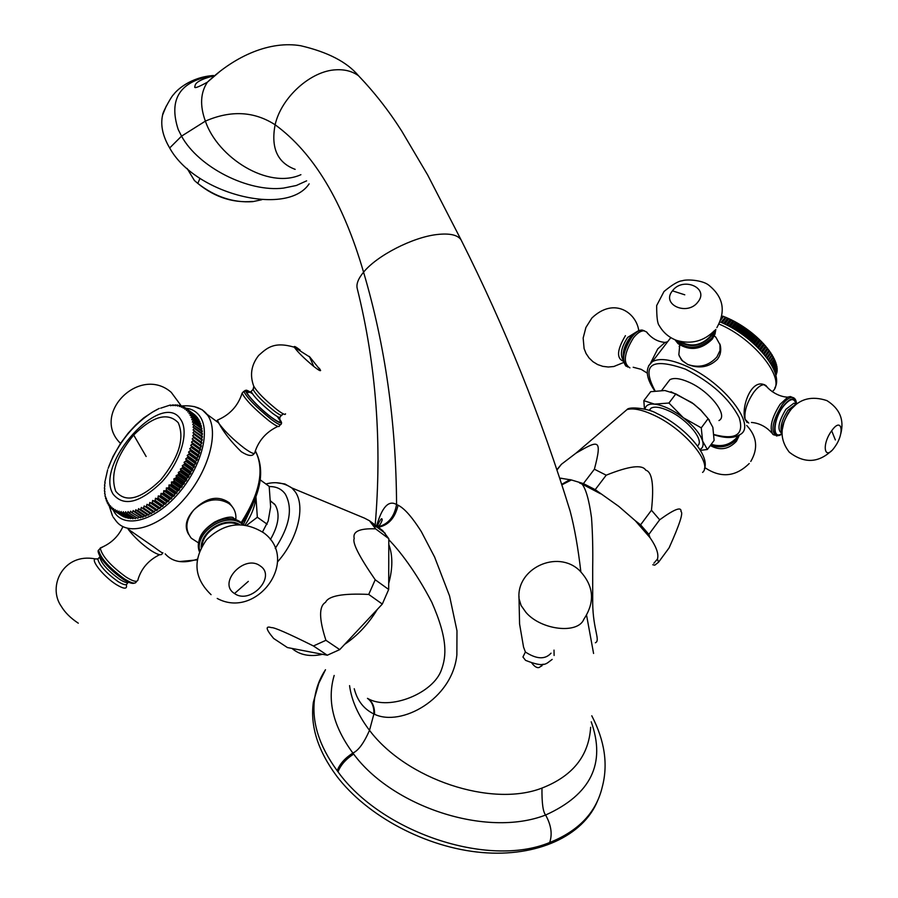 <?xml version="1.0" encoding="UTF-8"?>
<svg xmlns="http://www.w3.org/2000/svg" width="898" height="898" viewBox="0 0 898 898"><rect width="100%" height="100%" fill="white"/><g stroke="black" fill="none" stroke-linecap="round" stroke-linejoin="round"><path stroke-width="1.35" d="M317.903 685.702L313.346 702.326C310.102 726.033 317.858 750.605 336.627 776.018C366.968 816.058 425.955 847.6 481.676 852.494C537.442 857.41 583.217 835.69 597.395 801.24M313.346 702.326L318.79 683.277L325.491 669.728C319.8 678.316 316.197 687.801 314.648 698.173C311.449 721.543 318.958 745.722 337.177 770.72L338.018 771.842C380.875 831.604 487.401 868.501 549.666 842.515C578.75 830.897 596.283 812.364 602.277 786.929C608.238 764.423 604.736 740.715 591.771 715.785M349.569 685.634C351.567 700.597 358.223 715.504 369.516 730.343C406.356 779.408 491.7 807.773 541.965 788.074C572.621 776.153 588.852 755.892 590.637 727.279M334.168 675.453C326.861 700.317 333.091 726.168 352.869 753.04L353.655 754.062C391.82 806.078 485.762 838.283 545.614 815.025C590.873 794.573 606.071 763.502 591.21 721.801M354.239 688.721C357.269 700.642 363.813 709.072 373.894 713.989L374.533 714.28C401.114 726.998 452.412 699.362 456.869 654.844L456.981 630.8L449.572 595.969L434.621 557.074L421.285 531.56C410.117 514.026 403.18 507.819 398.061 505.192L396.568 504.553C388.565 499.771 381.807 507.247 376.296 526.969M569.579 509.132L570.208 511.355C574.518 527.71 578.054 547.724 580.804 571.42M586.585 615.298L593.578 653.463M543.413 664.183L539.53 667.304C537.363 668.325 534.826 666.945 531.897 663.173M519.482 619.407L519.583 624.009L523.545 647.076L525.386 652.015L522.939 656.999L525.543 660.344C544.985 668.056 545.872 663.813 552.18 659.401M525.386 652.015C536.611 659.3 545.165 659.682 551.046 653.172M337.177 770.72C339.736 764.018 344.955 758.125 352.869 753.04C358.358 750.661 363.903 743.095 369.516 730.343L373.894 713.989C374.152 706.838 372.008 701.63 367.462 698.352L368.057 698.644C389.552 711.048 433.723 693.267 441.513 669.594C446.34 656.202 448.113 639.342 431.792 602.232C415.651 571.263 399.049 550.104 388.8 539.709M277.572 561.856C298.013 539.047 305.892 505.686 294.926 491.419L291.794 487.917L364.498 518.135L369.493 520.75L382.649 530.561L388.8 538.677L388.711 583.453C392.841 568.322 392.864 555.334 388.789 544.469M344.675 644.337C357.55 635.638 368.438 623.987 377.34 609.383L339.736 649.613L325.929 640.296L313.447 645.976C287.876 633.258 273.868 627.141 271.409 627.635C265.101 625.603 265.853 629.217 273.666 638.478L287.427 647.559L291.962 648.423C299.853 655.091 310.046 657.044 322.55 654.316L327.276 655.226L339.736 649.613M369.493 520.75L375.6 528.855C359.649 528.237 352.51 531.459 354.205 538.519C352.218 542.841 359.211 556.58 375.207 579.76L388.688 589.47L388.711 583.453M270.68 500.994L275.226 504.99C280.221 513.779 278.593 525.319 270.377 539.608M375.207 579.76L368.73 594.431C342.89 593.196 328.5 595.834 325.547 602.334C318.824 606.24 318.958 618.902 325.929 640.296M375.6 528.855L388.8 538.677M368.73 594.431L382.301 604.073L377.34 609.383M382.301 604.073L388.688 589.47M291.962 648.423L322.55 654.316M313.447 645.976L327.276 655.226M218.057 520.862L218.382 520.167M262.687 531.627L268.176 521.065L270.624 506.899L269.187 486.379L260.285 479.902M267.155 524.207L257.333 517.248L255.952 496.931C255.133 506.102 251.519 515.441 245.098 524.971M246.793 525.24L257.333 517.248M243.459 524.533L252.776 504.687M224.478 519.156L225.533 517.888M219.168 419.366L217.395 420.118L219.157 423.766C224.107 432.836 231.459 442.142 241.225 451.672C248.028 456.016 252.36 456.622 254.201 453.49M162.807 552.741C163.503 553.864 160.506 551.922 153.805 546.949L129.099 529.842M188.625 534.332C184.213 526.812 185.953 518.662 193.845 509.907C206.36 497.402 218.169 495.034 229.293 502.79L232.492 507.033M235.209 518.831L235.153 519.729M254.841 452.525C254.774 454.635 251.294 453.198 244.379 448.225C233.514 439.852 225.106 431.702 219.157 423.766L216.923 420.713L217.395 420.197M174.369 495.606L172.248 496.639L163.728 490.735L165.569 490.847L166.332 490.039L174.369 495.606L174.886 493.855L176.266 493.518L177.456 490.948L178.87 490.51L179.937 487.94L182.07 486.48L182.328 484.83L183.787 484.168L184.606 481.642L186.088 480.879L186.784 478.376L188.861 476.546L188.827 475.064L190.309 474.099L190.746 471.697L192.733 469.665L192.52 468.318L193.99 467.173L194.148 464.917L195.596 463.694L195.629 461.516L197.437 459.226L196.943 458.126L198.683 455.78L198.099 454.781L199.457 453.344L199.087 451.469L200.647 449.022L199.895 448.214L201.174 446.665L200.535 445.026L201.893 442.534L192.655 435.878L194.406 433.723L202.252 439.425L201.017 441.895M201.377 438.785L202.42 436.417L193.07 429.974L194.585 427.83L202.409 433.532L201.545 435.777M201.522 432.892L202.207 430.782L192.767 424.552L194.035 422.453L201.837 428.166L201.32 430.12M200.928 427.493L201.287 425.697L193.497 419.995L191.757 419.692L192.778 417.693L200.557 423.396L200.355 425.012M199.603 422.689L199.659 421.263L191.891 415.55L190.073 415.482L190.825 413.596L198.593 419.299L198.671 420.533M197.571 418.547L197.336 417.525M196.292 416.739L188.232 410.24L186.346 410.476L187.154 409.219L194.855 415.112M160.686 408.175L169.98 405.121L170.687 405.032L170.586 405.784L173.112 404.818L172.921 405.66L175.458 404.83L175.177 405.739L177.074 404.953L177.703 405.043L177.333 406.019L179.241 405.324L179.836 405.458L179.387 406.502L181.856 406.087L181.317 407.198L183.764 406.929L183.125 408.085L185.033 407.658L184.808 409.185L186.705 408.848L194.9 414.91M193.261 413.664L185.527 407.973M122.274 516.081L113.743 510.401L122.409 516.002M124.137 517.046L115.55 511.411L124.418 516.855M126.124 517.809L117.492 512.219L126.551 517.495M128.246 518.348L119.58 512.825L128.246 518.348L128.807 517.91M130.479 518.674L121.78 513.207L130.479 518.674L131.153 518.112M132.837 518.786L124.092 513.364L132.837 518.786L133.611 518.079M135.295 518.674L126.517 513.319L135.295 518.674L136.159 517.832M137.843 518.348L129.043 513.039L137.843 518.348L138.786 517.349M140.47 517.798L131.647 512.545L140.47 517.798L141.48 516.653M143.175 517.035L142.4 517.282L134.33 511.838L135.104 511.591L143.175 517.035L144.241 515.744M145.936 516.058L145.15 516.361L137.08 510.906L137.865 510.603L145.936 516.058L147.048 514.61M148.754 514.868L147.946 515.228L139.875 509.761L140.683 509.402L148.754 514.868L149.899 513.274M151.605 513.465L150.797 513.88L142.726 508.414L143.545 507.987L151.605 513.465L152.727 511.781L153.67 512.331L155.556 510.143L157.386 510.064L158.385 508.313L160.282 508.077L161.202 506.304L162.347 506.539L164.02 504.126L165.221 504.249L166.804 501.78L168.061 501.78L169.554 499.277L171.641 498.401L172.248 496.639M165.569 490.847L173.595 496.414M169.554 499.277L161.023 493.395L162.819 493.619L163.604 492.845L171.641 498.401M163.604 492.845L163.728 490.735M162.819 493.619L170.856 499.176M166.804 501.78L158.261 495.909L160.012 496.246L160.809 495.516L168.858 501.062M160.809 495.516L161.023 493.395M160.012 496.246L168.061 501.78M164.02 504.126L155.477 498.267L157.161 498.716L157.981 498.031L166.029 503.565M157.981 498.031L158.261 495.909M157.161 498.716L165.221 504.249M161.202 506.304L152.66 500.455L154.288 501.017L155.107 500.388L163.167 505.9M155.107 500.388L155.477 498.267M154.288 501.017L162.347 506.539M158.385 508.313L149.82 502.476L151.392 503.149L152.222 502.566L160.282 508.077M152.222 502.566L152.66 500.455M151.392 503.149L159.451 508.661M155.556 510.143L146.991 504.306L148.496 505.103L149.315 504.564L157.386 510.064M149.315 504.564L149.82 502.476M148.496 505.103L156.555 510.592M152.727 511.781L144.174 505.956L145.599 506.854L146.419 506.371L154.49 511.86M146.419 506.371L146.991 504.306M145.599 506.854L153.67 512.331M143.545 507.987L144.174 505.956M140.683 509.402L141.368 507.404L142.726 508.414M137.865 510.603L138.606 508.661L139.875 509.761M135.104 511.591L135.89 509.705L137.08 510.906M132.399 512.365L133.218 510.535L134.33 511.838M129.772 512.926L130.625 511.164L131.647 512.545M127.224 513.263L128.111 511.568L129.043 513.039M124.777 513.375L125.675 511.759L126.517 513.319M122.431 513.274L123.352 511.737L124.092 513.364M120.186 512.949L121.118 511.501L121.78 513.207M118.076 512.421L119.007 511.052L119.58 512.825M116.089 511.669L117.021 510.401L117.492 512.219M114.237 510.704L115.168 509.536L115.55 511.411M108.018 503.497L107.255 502.981L108.063 502.33L108.332 504.901L109.174 504.137L109.578 506.629L110.443 505.765L110.982 508.189L111.868 507.213L112.531 509.548L113.451 508.481L113.743 510.401M112.531 509.548L113.732 510.345M110.982 508.189L112.037 508.897M109.578 506.629L110.521 507.269M108.332 504.901L109.186 505.585M107.255 502.981L107.109 500.354L106.346 500.904L107.03 501.365M106.346 500.904L106.323 498.222L105.594 498.659L106.222 499.075M105.594 498.659L105.594 496.65M105.032 496.268L105.145 494.08M104.628 493.732L104.875 491.386M104.404 491.071L104.785 488.568M104.359 488.288L104.875 485.661M104.482 485.391L105.145 482.641M104.785 482.406L107.648 469.777M181.25 405.907L171.26 392.359C139.684 364.667 90.316 414.203 120.534 443.41L113.025 456.442L108.142 468.363M120.568 443.365L128.066 433.296L135.688 425.012L143.77 417.851L152.402 412.171C134.801 423.53 121.107 439.616 111.318 460.461M159.26 408.399L152.402 412.171M170.687 405.032L171.249 405.436M173.112 404.818L173.729 405.279M175.458 404.83L176.143 405.324M177.703 405.043L178.455 405.593M179.836 405.458L180.678 406.076M181.856 406.087L182.799 406.783M183.764 406.929L184.808 407.703M188.232 410.24L196.393 416.369M197.369 417.525L189.613 411.823L187.738 411.958L188.636 410.667M189.613 411.823L197.728 418.008M190.825 413.596L188.984 413.63L189.972 412.305M191.151 414.135L198.907 419.837M192.778 417.693L191.005 417.503L191.891 415.55M192.161 416.144L199.928 421.847M193.003 418.322L200.782 424.036M194.035 422.453L192.352 422.049L193.497 419.995M193.665 420.679L201.455 426.382M194.159 423.183L201.96 428.896M194.585 427.83L193.003 427.201L194.406 425.068M194.473 425.843L202.286 431.545M194.608 428.638L202.432 434.34M194.406 433.723L192.958 432.881L194.585 430.714M194.552 431.556L202.387 437.259M194.316 434.598L202.162 440.301M200.535 445.026L192.183 438.987L194.035 436.832M193.901 437.741L201.758 443.432M199.895 448.214L191.532 442.175L193.485 440.042L201.354 445.734M193.485 440.042L192.183 438.987M193.306 440.974L201.174 446.665M199.087 451.469L190.713 445.43L192.767 443.331L200.647 449.022M192.767 443.331L191.532 442.175M192.52 444.286L200.4 449.965M198.099 454.781L189.714 448.753L191.858 446.688L199.749 452.379M191.858 446.688L190.713 445.43M191.566 447.653L199.457 453.344M196.943 458.126L188.546 452.109L190.769 450.1L198.683 455.78M190.769 450.1L189.714 448.753M190.432 451.088L198.346 456.756M195.629 461.516L187.211 455.499L189.523 453.557L197.437 459.226M189.523 453.557L188.546 452.109M189.13 454.545L197.055 460.214M194.148 464.917L185.729 458.912L188.097 457.037L196.033 462.706M188.097 457.037L187.211 455.499M187.671 458.025L195.596 463.694M192.52 468.318L184.09 462.324L186.526 460.528L194.462 466.185M186.526 460.528L185.729 458.912M186.043 461.516L193.99 467.173M190.746 471.697L182.294 465.714L184.786 464.019L192.733 469.665M184.786 464.019L184.09 462.324M184.27 465.007L192.217 470.653M188.827 475.064L180.375 469.082L182.911 467.488L190.87 473.123M182.911 467.488L182.294 465.714M182.35 468.464L190.309 474.099M186.784 478.376L178.309 472.415L180.88 470.922L188.861 476.546M180.88 470.922L180.375 469.082M180.285 471.888L188.266 477.512M184.606 481.642L176.131 475.682L178.736 474.312L186.717 479.925M178.736 474.312L178.309 472.415M178.096 475.255L186.088 480.879M182.328 484.83L173.842 478.892L176.457 477.635L184.449 483.247M176.457 477.635L176.131 475.682M175.795 478.567L183.787 484.168M179.937 487.94L171.439 482.002L173.37 481.788L174.066 480.879L182.07 486.48M174.066 480.879L173.842 478.892M173.37 481.788L181.374 487.389M177.456 490.948L168.947 485.032L170.856 484.92L171.585 484.044L179.589 489.635M171.585 484.044L171.439 482.002M170.856 484.92L178.87 490.51M174.886 493.855L166.377 487.94L168.252 487.951L169.004 487.098L177.018 492.676M169.004 487.098L168.947 485.032M168.252 487.951L176.266 493.518M166.332 490.039L166.377 487.94M160.686 479.947C140.503 499.4 125.518 503.172 115.73 491.251C110.061 475.3 116.044 456.566 133.69 435.025C152.929 416.032 167.78 411.924 178.242 422.711C184.865 438.202 179.016 457.284 160.686 479.947M162.235 553.628C161.382 555.84 157.532 554.751 150.684 550.351C141.682 544.121 134.161 537.06 128.111 529.18M138.034 579.704C137.36 582.476 133.387 581.601 126.135 577.1C110.903 566.021 102.271 556.423 100.262 548.308L103.102 546.759M279.458 425.742C279.491 427.661 276.101 426.101 269.31 421.061C254.65 409.207 245.581 399.924 242.101 393.223L242.875 392.325M198.772 543.054L191.296 538.228C184.674 529.629 185.527 520.189 193.845 509.907C205.462 499.221 217.092 497.054 228.721 503.408L230.808 505.136C234.737 509.099 236.399 514.026 235.792 519.92M243.526 524.78L241.068 522.501C224.725 509.447 191.891 532.312 199.39 551.596M243.167 524.241L243.728 524.802M213.488 75.6C180.094 80.943 168.319 98.87 178.163 129.391L181.542 136.148C198.447 167.23 248.331 192.509 283.532 188.097L296.295 185.504L306.622 180.846M166.276 106.031L162.617 114.955C160.327 125.114 162.684 136.126 169.677 147.968C195.079 194.428 287.079 217.058 309.137 183.843M199.985 178.343L197.807 183.417C215.037 196.842 233.323 202.926 252.664 201.657L261.722 199.749M187.098 168.431L194.417 180.52L197.807 183.417M252.765 201.433C231.516 203.262 212.063 196.292 194.417 180.52M562.283 484.628L571.409 479.959L560.229 478.151M668.651 548.465L669.1 547.859C679.483 524.814 683.445 512.713 680.987 511.557C681.56 506.349 674.454 509.087 659.682 519.785L651.454 510.232C654.137 485.279 652.229 471.933 645.741 470.17C642.328 464.3 629.15 465.972 606.206 475.188L594.386 469.216L583.408 483.595L571.409 479.959M594.386 469.216C602.738 437.551 598.09 440.48 576.033 453.131L561.373 464.311L557.411 469.452M653.879 563.248L657.448 559.039C658.919 554.077 656.438 546.949 650.017 537.666L635.301 520.728L640.588 524.825L648.872 534.366L650.017 537.666M606.206 475.188L595.217 489.646L618.767 506.371L635.301 520.728M600.481 493.732L581.983 484C585.889 488.759 589.066 499.984 591.513 517.686C592.601 532.694 592.994 549.329 592.691 567.581L592.702 603.478C593.095 629.981 600.639 640.499 595.374 642.777M560.419 478.713L561.598 478.219M579.58 482.978L581.983 484M595.217 489.646L583.408 483.595M561.373 464.311L557.321 469.205M652.779 564.741L654.777 565.168L658.56 562.204L657.448 559.039M659.682 519.785L648.872 534.366M669.1 547.859L658.56 562.204M651.454 510.232L640.588 524.825M697.454 445.902C705.155 440.997 687.587 419.299 668.853 410.88C660.659 407.142 654.732 406.222 651.072 408.141L649.142 410.386M645.011 409.151C645.64 405.346 648.805 403.673 654.519 404.122C663.005 405.211 672.613 409.746 683.344 417.738C693.806 426.022 700.227 433.79 702.618 441.075C703.74 445.251 702.831 448.057 699.901 449.505M644.472 409.017L643.821 400.665L654.519 404.122L668.931 403.034L683.344 417.738L701.259 427.852L702.618 441.075L707.366 449.505L700.418 450.347M707.366 449.505L714.112 440.424L712.855 427.336L708.129 418.659L701.259 427.852M668.931 403.034L675.846 393.896L693.705 403.965L700.934 410.364L708.129 418.659M643.821 400.665L650.668 391.696L664.868 390.518L675.846 393.896M670.952 391.73L691.875 402.596L700.721 409.959L709.532 420.343M718.95 420.556C728.772 415.718 710.004 391.36 689.148 382.29C680.314 378.384 673.893 377.519 669.874 379.697L667.506 382.795M719.983 344.069L719.971 350.624L716.907 356.989C708.769 365.845 699.026 368.326 687.677 364.431C699.205 369.011 709.139 367.271 717.491 359.234C720.488 355.137 721.408 350.467 720.263 345.202L715.807 337.12L714.28 335.874M715.796 337.278L714.258 335.931M747.114 422.554L745.104 419.321C741.063 408.916 749.976 380.875 762.851 384.209L765.006 384.905M679.752 344.989L678.854 354.631L679.449 356.383L682.66 361.041L687.677 364.431L681.537 360.076L678.955 354.991M664.352 346.022L657.123 355.417M775.906 363.611L776.647 365.194L773.672 369.201M776.512 364.667L773.481 368.764M775.221 361.636L776.108 363.331L772.931 367.619M775.928 362.781L772.695 367.136M774.379 359.615L775.412 361.389L772.055 365.913M775.176 360.828L771.786 365.407M773.358 357.539L774.536 359.402L771.045 364.105M774.256 358.818L770.731 363.578M772.19 355.417L773.504 357.348L769.889 362.208M773.178 356.753L769.53 361.658M767.195 358.291L770.899 353.318L771.932 354.654L772.302 355.249L768.587 360.255M771.932 354.654L768.194 359.683M765.691 356.315L769.485 351.219L770.54 352.51L770.955 353.116L767.15 358.235M770.54 352.51L766.712 357.651M764.052 354.283L767.925 349.086L769.002 350.343L769.451 350.961L765.579 356.169M769.002 350.343L765.107 355.574M762.29 352.241L766.23 346.954L767.319 348.155L767.812 348.783L763.872 354.07M767.319 348.155L763.356 353.464M760.415 350.164L764.411 344.821L765.489 345.966L766.028 346.594L762.032 351.949M765.489 345.966L761.482 351.331M758.417 348.098L762.458 342.677L763.547 343.777L764.108 344.405L760.078 349.805M763.547 343.777L759.495 349.199M756.318 346.022L760.404 340.566L761.47 341.599L762.076 342.217L758.002 347.672M761.47 341.599L757.384 347.066M754.118 343.968L758.238 338.467L759.293 339.444L759.921 340.061L755.813 345.55M759.293 339.444L755.173 344.944M751.828 341.925L755.97 336.402L757.014 337.322L757.665 337.929L753.534 343.44M757.665 337.929L758.238 338.467M757.014 337.322L752.872 342.845M749.448 339.927L753.613 334.382L754.634 335.235L755.319 335.818L751.166 341.363M755.319 335.818L755.97 336.402M754.634 335.235L750.47 340.78M747.013 337.962L751.188 332.406L752.176 333.192L752.883 333.764L748.707 339.321M752.883 333.764L753.613 334.382M752.176 333.192L748 338.748M744.509 336.054L748.696 330.486L750.369 331.766L746.193 337.334M750.369 331.766L751.188 332.406M749.639 331.216L745.463 336.772M741.95 334.202L746.148 328.646L747.798 329.835L743.6 335.392M747.798 329.835L748.696 330.486M747.046 329.297L742.859 334.853M739.357 332.417L743.544 326.861L744.408 327.444L745.16 327.961L740.973 333.517M745.16 327.961L746.148 328.646M744.408 327.444L740.221 333.001M736.73 330.711L740.917 325.166L741.726 325.682L742.489 326.176L738.302 331.721M742.489 326.176L743.544 326.861M741.726 325.682L737.539 331.227M734.093 329.083L738.257 323.561L739.009 323.998L739.784 324.47L735.608 330.004M739.784 324.47L740.917 325.166M739.009 323.998L734.833 329.532M731.443 327.534L735.597 322.056L737.067 322.865L732.891 328.376M737.067 322.865L738.257 323.561M736.281 322.416L732.117 327.927M728.806 326.086L732.925 320.642L734.328 321.349L730.175 326.827M734.328 321.349L735.597 322.056M733.554 320.945L729.412 326.412M726.179 324.739L730.265 319.34L731.601 319.946L727.47 325.39M731.601 319.946L732.925 320.642M730.826 319.565L726.707 324.997M723.586 323.482L727.638 318.15L728.884 318.655L724.787 324.055M728.884 318.655L730.265 319.34M728.121 318.307L724.035 323.695M727.638 318.15L726.201 317.477L722.138 322.831M726.201 317.477L725.438 317.162L721.386 322.494M721.072 322.292L725.438 317.162M725.034 317.073L723.552 316.422L720.768 320.07M723.552 316.422L722.811 316.141L721.453 317.926M721.633 317.23L722.811 316.141M775.816 375.398L776.422 374.174L775.726 375.106M776.68 372.333L775.636 374.735M776.86 372.838L775.591 374.556M776.882 370.762L777.073 371.817L775.445 374.017M777.129 371.39L775.367 373.781M776.905 369.089L777.23 370.302L775.165 373.085M777.241 369.853L775.064 372.782M776.748 367.338L777.208 368.685L774.783 371.963M777.163 368.214L774.648 371.604M776.411 365.508L777.017 366.979L774.289 370.661M776.927 366.485L774.132 370.257M674.993 339.781L678.046 343.642C689.978 351.298 701.405 349.771 712.316 339.085L714.999 334.123L715.829 329.454M711.205 444.342C721.644 447.384 730.388 444.903 737.426 436.899L738.313 435.597M650.691 362.893L657.774 348.851L665.092 342.407L667.652 341.734M629.902 367.877C622.808 363.353 623.987 353.341 633.449 337.828C637.266 333.068 640.79 330.733 644.023 330.834L646.627 332.002L647.772 333.585M748.775 423.059L745.104 419.321C744.072 411.43 746.945 402.427 753.714 392.336C757.542 387.307 760.965 384.771 763.985 384.726L762.851 384.209M767.173 386.971L763.985 384.726M792.451 397.41L790.307 396.546L787.748 397.163L780.115 404.291C771.618 417.828 769.193 427.863 772.852 434.396L774.547 435.137M549.666 842.515C552.539 834.22 551.181 825.06 545.614 815.025C543.009 811.972 541.797 802.992 541.965 788.074M353.655 754.062C345.786 759.214 340.578 765.141 338.018 771.842M375.038 526.958C382.189 444.342 376.262 364.902 357.258 288.628C356.079 284.183 358.19 278.706 363.567 272.184C376.879 255.627 412.732 237.207 437.057 234.524C449.606 233.11 457.598 234.872 461.044 239.811L461.875 241.54M377.688 526.857C387.97 524.555 394.267 517.125 396.568 504.553C396.141 422.531 385.141 345.068 363.567 272.184C343.182 202.061 313.705 152.929 275.125 124.766C281.242 97.354 310.955 70.639 336.2 69.786C344.955 69.337 352.375 71.312 358.47 75.713L365.643 83.357M519.583 624.009L519.022 598.618L521.098 605.51L525.97 612.414C541.135 630.194 578.054 634.392 583.857 619.216C595.363 601.851 593.881 585.586 579.446 570.421C557.288 549.194 516.238 568.456 519.022 598.618L518.988 596.171M374.533 714.28C374.735 707.13 372.58 701.922 368.057 698.644M377.418 526.89L376.7 526.946M265.92 484C275.226 481.407 283.847 482.72 291.794 487.917L284.924 483.966L276.539 482.787M275.237 548.442C289.728 526.295 293.085 508.178 285.295 494.08C281.545 488.905 276.191 486.413 269.22 486.581M165.198 553.853C172.461 562.126 183.147 563.922 197.234 559.241M241.169 522.58C260.005 493.148 264.719 469.261 255.313 450.908M113.126 517.035L116.37 521.368C128.605 537.015 160.214 527.104 184.517 498.727C208.987 470.552 219.325 431.725 207.685 415.291L202.185 409.746L194.035 406.491M113.182 509.985L113.754 511.097C122.903 528.697 152.379 522.187 176.188 495.999C200.153 470.058 211.109 432.286 200.063 416.571C196.696 411.677 191.948 408.882 185.819 408.186M113.103 494.125C123.688 507.101 139.942 503.037 161.876 481.923C180.554 461.662 189.332 432.207 180.891 419.804C162.751 388.587 94.167 464.075 113.103 494.125M133.69 435.025L146.138 456.487M136.619 581.253L136.384 581.511C135.699 584.284 131.725 583.419 124.463 578.918C109.219 567.85 100.598 558.253 98.6 550.126L100.015 548.577M123.149 579.199C108.433 568.468 100.307 559.331 98.78 551.776M128.672 582.286C127.336 583.251 124.373 582.297 119.771 579.412C107.928 570.814 101.227 563.349 99.7 557.007L99.947 556.322M127.976 582.611L127.224 583.442C126.663 585.619 123.542 584.957 117.885 581.466C106.031 572.89 99.341 565.414 97.826 559.061L98.937 557.838M126.326 584.733C127.482 589.312 124.171 589.29 116.403 584.643C104.404 577.257 90.642 560.487 95.154 558.893L97.972 558.904M78.283 623.19C70.673 618.172 65.015 612.559 61.311 606.375C47.1 586.327 63.41 552.64 95.154 558.893L97.826 559.061L100.105 556.592M248.914 392.527L246.647 391.236M245.603 390.765L243.773 391.348C247.219 398.005 256.3 407.288 271.016 419.198C277.841 424.283 281.22 425.843 281.141 423.878C282.084 423.272 281.478 421.577 279.312 418.794C282.982 424.417 280.378 423.991 271.477 417.514C254.92 405.166 237.005 383.592 250.261 392.134C241.439 388.755 246.86 391.663 243.773 391.348L242.09 393.189M250.048 392.246C238.43 385.119 255.739 405.604 271.196 417.132C280.748 423.991 282.791 423.789 277.314 416.515L280.008 420.59L279.705 417.458M251.732 390.821L251.126 391.472C253.831 396.624 260.891 403.831 272.307 413.102C277.628 417.076 280.243 418.311 280.176 416.795L281.501 415.359M253.517 388.722L253.045 389.373C255.762 394.514 262.822 401.72 274.238 410.992C279.547 414.977 282.163 416.212 282.095 414.719L283.297 413.888M300.179 350.097C295.689 346.65 293.736 345.685 294.308 347.2C273.969 341.296 267.155 347.829 258.669 355.451C251.317 364.812 249.655 374.994 253.674 385.994C256.761 391.663 264.506 399.543 276.932 409.645C282.679 413.967 285.542 415.347 285.508 413.787M319.261 368.202L320.608 370.447C320.496 371.278 318.218 369.942 313.772 366.44L309.361 356.439M320.608 370.447L309.877 357.101L294.308 347.2C297.485 351.848 303.973 358.257 313.772 366.44M239.732 524.578C225.724 515.991 200.681 530.898 201.208 547.6M237.891 524.612C224.623 518.034 203.027 530.875 202.14 545.928M241.921 523.826C226.419 511.467 194.855 531.605 199.67 550.878M234.524 593.522C217.282 583.161 244.312 553.864 260.106 565.863C276.954 576.437 250.34 605.14 234.524 593.522L248.331 581.365M398.061 505.192C395.187 517.854 388.598 525.229 378.283 527.306M295.161 169.352C277.415 162.763 270.736 147.901 275.125 124.766C254.134 111.262 230.876 110.05 205.373 121.129C199.749 105.638 200.434 92.64 207.416 82.156L220.313 71.099M300.909 174.683C268.008 189.658 217.72 157.61 205.373 121.129L181.542 136.148L169.677 147.968M562.126 484.134L570.017 479.566M621.809 414.023L627.029 409.567C633.247 407.86 642.227 409.735 653.969 415.202C684.085 428.874 713.248 463.604 702.584 472.415M655.091 390.933C641.071 364.476 651.196 357.213 685.455 369.168C711.452 382.391 729.356 398.555 739.189 417.66C744.33 434.654 735.922 440.289 713.977 434.542M648.524 365.924L652.318 361.681C659.401 357.808 670.75 359.301 686.386 366.137C723.844 382.222 757.519 426.067 739.941 434.621C733.935 438.392 725.292 438.46 714 434.8M719.029 324.055C755.083 339.085 787.355 380.842 772.168 391.663M675.554 340.016C687.06 350.265 699.205 349.535 712.002 337.85L715.403 329.88M678.338 340.959C689.619 348.278 700.44 346.864 710.823 336.716L713.472 331.721M679.865 341.363C690.764 347.47 700.889 345.831 710.228 336.458L712.339 332.832M672.456 290.829C682.727 276.449 709.555 287.798 698.027 301.851C687.565 316.444 660.782 304.68 672.456 290.829L684.781 294.813M739.525 434.901L737.707 437.977C730.321 446.25 721.307 448.618 710.666 445.06M737.595 435.934L737.213 436.608M738.695 436.641L736.394 441.322C728.559 449.471 719.859 450.875 710.318 445.531M627.736 367.046C621.236 361.939 622.595 351.949 631.81 337.076C635.627 332.316 639.152 329.993 642.384 330.105L644.584 330.924M623.167 356.506C622.988 350.489 625.109 344.417 629.52 338.265L633.584 334.281M623.156 360.008C619.766 354.755 621.281 347.223 627.668 337.424L636.233 332.047M623.313 361.243C616.331 358.268 617.038 349.749 625.435 335.661M794.101 398.083L792.115 397.365C789.151 397.444 785.761 400.025 781.934 405.121C772.168 421.521 770.405 431.815 776.635 436.001L782.012 434.183M795.662 404.033L796.38 404.19C794.932 396.624 790.509 397.298 783.078 406.222C772.381 420.174 771.708 441.726 782.001 433.959M782.001 433.352C779.621 427.976 781.619 420.264 787.995 410.206L795.92 404.145C794.36 397.376 790.105 398.196 783.168 406.614C772.92 419.983 772.168 440.705 782.001 433.453M795.078 403.763L793.854 403.213L785.93 409.275C778.341 422.038 776.961 430.041 781.788 433.296L782.001 433.386M796.111 404.403L789.993 410.33L787.456 414.259L784.077 421.633L782.203 429.94M831.671 430.782C841.998 415.976 844.996 433.218 834.702 447.081C824.521 461.886 821.176 444.959 831.671 430.782L835.353 439.964M212.949 76.049C200.916 79.248 194.933 82.638 195.001 86.219C193.485 88.936 197.627 87.589 207.416 82.156C235.916 55.126 270.545 40.702 300.673 45.731C327.86 52.084 347.122 62.074 358.47 75.713C374.455 92.393 388.89 110.858 401.754 131.108L427.65 174.953L461.044 239.811C505.192 327.534 541.573 418.053 570.208 511.355L569.545 509.009M554.111 655.473L554.01 650.107M541.662 666.114L542.37 664.329M376.902 526.935C380.292 519.313 382.054 516.99 382.189 519.987C380.932 523.702 379.383 525.959 377.553 526.767M372.019 523.467L385.197 533.289M270.691 501.32L274.586 504.137M255.335 450.83C265.482 470.137 261.071 494.293 242.101 523.287M197.133 559.892L179.432 561.553M181.542 405.975C193.373 405.065 201.837 407.827 206.933 414.247L218.472 422.778M109.298 506.292L112.508 515.923M189.669 411.901L197.425 417.604M157.655 409.196L156.005 410.083M155.028 410.622L152.84 411.901M111.15 460.831L109.983 463.559M109.578 464.547L108.759 466.668M100.34 547.915C110.836 543.728 118.356 536.634 122.903 526.643M159.653 554.695C148.72 560.06 141.525 568.254 138.056 579.266M134.386 583.116C132.41 583.992 128.751 582.757 123.419 579.423M123.217 579.289C112.98 572.161 105.302 564.64 100.183 556.726C98.107 552.708 97.579 550.508 98.6 550.126L100.262 548.308M254.83 452.435C258.602 440.548 266.291 431.871 277.886 426.404M217.395 420.118C229.843 414.842 238.071 405.874 242.101 393.223M280.356 424.743L279.458 425.719M252.271 393.661C248.566 391.214 246.681 390.484 246.613 391.494C246.153 392.684 247.657 392.673 251.126 391.472L253.045 389.373L253.82 386.443M235.545 519.841L232.818 517.383C229.17 516.462 223.164 517.978 214.779 521.951C204.643 528.619 199.367 535.365 198.918 542.19M230.808 505.136L229.293 502.79M211.075 594.667C193.912 578.166 192.43 559.836 206.619 539.676C224.579 522.535 243.706 520.324 264.001 533.03C300.28 560.172 256.772 619.845 217.226 598.45M213.578 75.511C190.556 77.015 176.401 90.305 173.437 94.806C172.854 94.11 162.74 111.655 162.617 114.955M704.369 468.913C710.52 455.409 684.456 426.168 656.954 413.529C649.624 408.747 629.307 406.064 627.029 409.567L576.033 453.131M651.072 408.141L649.321 410.442M669.874 379.697L661.714 390.406M670.761 337.67L652.318 361.681C644.876 367.843 645.696 377.62 654.777 390.978M720.05 321.922L720.813 322.247C753.748 335.863 784.628 372.288 774.806 387.97M715.807 337.12L714.202 336.043M679.146 346.561L679.909 345.101M714.685 330.408C704.021 341.218 691.404 344.574 676.823 340.477C669.145 337.626 663.285 332.675 659.255 325.637C657.471 323.751 656.618 317.05 656.674 305.556L664.004 291.502C672.411 284.587 678.461 281.018 682.166 280.782C686.364 279.098 702.09 279.952 708.601 285.036C723.384 296.879 726.134 311.078 716.862 327.624M739.615 434.834L737.707 438.134M737.628 438.235C730.209 446.497 721.195 448.798 710.61 445.139M704.75 467.532C720.712 478.32 735.541 476.973 749.235 463.503M750.762 461.46C758.383 448.506 757.036 436.507 746.698 425.45M665.092 342.407C657.718 341.824 651.566 338.355 646.627 332.002M647.267 373.141L641.15 369.336L633.18 367.248M626.063 366.249C621.046 359.638 622.752 349.894 631.171 336.997C635.077 332.125 638.804 329.835 642.384 330.105L644.023 330.834M638.747 330.666C636.603 313.29 614.558 296.351 591.883 318.015L585.911 327.456L583.161 338.03L584.093 348.592L586.08 353.531L589.077 357.976L592.972 361.714L597.619 364.554L602.816 366.35L608.305 367.013L613.839 366.507L623.616 362.511M787.748 397.163C774.671 396.647 765.208 385.523 766.095 385.534M751.424 422.475C750.874 422.487 762.593 422.296 771.809 432.993M796.56 404.055C796.268 399.879 794.786 397.646 792.115 397.365L790.307 396.546M782.203 429.884C781.698 426.494 784.246 420.006 789.87 410.431M831.357 450.886C818.157 463.076 804.159 463.548 789.387 452.289C779.105 439.189 779.666 424.889 791.071 409.376C800.051 398.645 811.983 395.715 826.878 400.587C839.697 408.646 844.345 419.658 840.82 433.599"/></g></svg>
